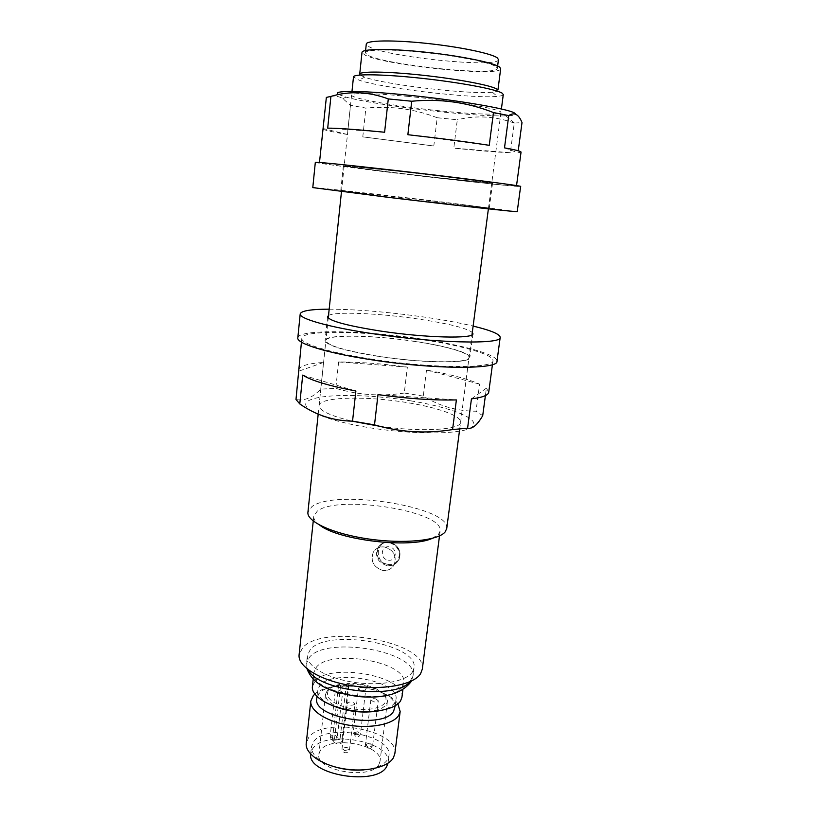 <?xml version="1.0" encoding="UTF-8"?>
<svg xmlns="http://www.w3.org/2000/svg" width="818" height="818" viewBox="0 0 818 818"><rect width="100%" height="100%" fill="white"/><g stroke="black" fill="none" stroke-linecap="round" stroke-linejoin="round"><path stroke-width="0.61" stroke-dasharray="4.09 3.07" d="M387.967 560.085C396.433 562.109 398.131 548.275 389.552 546.925C381.065 544.952 379.44 558.725 387.967 560.085M385.022 547.068C379.859 546.322 375.953 548.05 373.294 552.273C370.309 560.913 373.294 566.915 382.241 570.279C387.548 571.066 391.525 569.236 394.174 564.809C396.914 556.22 393.867 550.299 385.022 547.068C379.859 546.322 375.953 548.05 373.294 552.273C370.309 560.913 373.294 566.915 382.241 570.279C387.548 571.066 391.525 569.236 394.174 564.809C396.914 556.22 393.867 550.299 385.022 547.068M385.891 542.518C382.282 543.121 379.552 544.962 377.691 548.06C374.726 556.608 377.763 562.436 386.802 565.535C391.996 566.353 395.83 564.645 398.294 560.422C401.024 551.925 398.11 545.995 389.552 542.62M358.56 688.286C361.679 687.018 364.071 687.427 365.748 689.533L365.595 689.891C362.486 691.169 360.094 690.76 358.407 688.654L358.56 688.286M375.615 698.858L378.305 700.801C377.793 701.905 376.198 702.243 373.519 701.793L370.83 699.86C371.341 698.756 372.936 698.419 375.615 698.858M354.715 704.41C351.495 705.781 349.03 705.351 347.313 703.132L347.486 702.734C350.707 701.374 353.171 701.793 354.879 704.012L354.715 704.41M337.762 693.572L335.196 691.742C335.728 690.617 337.353 690.28 340.053 690.719L342.63 692.56C342.098 693.674 340.472 694.012 337.762 693.572M367.282 711.66C376.955 710.862 383.284 708.46 386.28 704.451L387.384 701.619C387.66 697.519 384.491 693.715 377.875 690.228C368.642 685.781 358.141 683.776 346.382 684.206L347.221 683.47C358.366 683.102 368.304 685.014 377.037 689.216C385.022 693.531 387.681 698.03 385.012 702.723C380.891 709.012 363.233 711.588 347.783 707.938C331.086 703.081 324.715 697.038 328.672 689.789C330.615 687.529 333.887 685.832 338.488 684.686L337.425 685.474C332.589 686.68 329.153 688.47 327.118 690.852L325.533 694.359C325.431 700.044 331.178 704.85 342.762 708.777M378.887 764.482C370.953 780.495 315.022 770.76 318.867 754.165L320.472 750.28C330.267 735.106 383.294 744.82 380.022 761.353L378.887 764.482M402.323 686.506L403.775 682.785C407.937 661.987 330.983 648.5 316.392 667.151L313.969 672.232C308.509 693.143 391.761 706.793 402.323 686.506M496.26 66.79L497.334 68.334C497.947 76.616 386.382 65.215 368.09 55.317L365.349 52.833C365.319 49.315 391.771 49.019 425.452 52.608C459.102 56.166 490.892 62.669 496.26 66.79M498.459 59.602C499 68.446 387.272 57.137 369.01 46.708L366.28 44.07M497.518 89.643L497.876 90.409C497.733 91.238 495.902 91.82 492.395 92.178C470.687 94.786 385.145 84.735 364.624 77.168L360.155 75.021M500.688 68.681C501.229 77.373 384.368 65.44 364.93 55.031L362.006 52.393M503.285 94.53C503.111 95.409 501.097 96.023 497.221 96.381C473.428 98.958 381.505 88.16 358.959 80.133L353.488 76.933M446.73 528.571C451.219 506.853 334.685 488.469 311.801 506.731L307.916 512.262M432.108 538.408L438.52 534.359L440.125 531.066C444.379 511.107 337.701 494.266 317.21 511.209L313.764 516.219C313.478 519.082 315.503 522.078 319.858 525.217M422.292 669.196C427.528 641.578 323.509 623.408 302.691 647.662L299.102 654.717M412.446 671.977L414.051 667.866C418.734 643.981 328.028 628.204 310.411 649.38L307.425 655.341C306.034 665.607 325.942 677.877 352.711 682.12C379.44 686.455 406.27 681.598 412.446 671.977M401.955 697.171C406.188 675.811 329.439 662.232 314.838 681.435L312.394 686.65M379.133 710.822C386.934 709.145 392.119 706.466 394.675 702.785L396.004 699.339C399.787 680.556 332.353 668.633 319.766 685.627L317.691 690.147C317.333 695.556 321.914 700.576 331.433 705.218M394.961 707.672C398.785 688.603 331.454 676.639 318.856 693.899L316.771 698.49M397.875 703.869C386.699 686.149 329.797 679.461 314.818 694.114M394.838 753.664C399.337 730.126 323.417 716.179 308.713 737.478L306.229 743.255M363.826 769.891C375.953 768.593 383.867 765.147 387.589 759.554L388.949 755.76C392.967 735.065 326.259 722.836 313.58 741.67L311.474 746.66C311.239 754.431 318.294 760.955 332.64 766.231M387.998 763.194L388.1 762.56C392.149 741.64 325.523 729.37 312.844 748.419L310.676 754.104M338.591 685.208L332.292 740.556L334.112 742.417C337.711 744.4 340.452 744.37 342.333 742.304L340.032 739.36L332.292 740.556M346.382 684.206L340.032 739.36M339.419 684.472L340.605 685.556C344.266 687.406 347.036 687.406 348.908 685.556L347.221 683.47M338.652 94.53L345.994 97.107C363.662 101.953 407.119 108.497 445.82 112.342C472.487 114.99 492.518 116.176 505.902 115.89C512.007 115.696 515.084 115.082 515.125 114.039M433.806 145.993L362.783 136.872L433.806 145.993L437.19 117.731L457.293 119.776L453.806 148.15C478.591 150.696 497.426 152.22 510.33 152.721L514.266 123.078L522.007 122.588M437.19 117.731C414.573 108.937 390.799 105.716 365.881 108.078L350.452 105.297L342.895 98.641C337.834 95.665 332.323 95.256 326.351 97.403M398.816 171.299C444.992 176.545 493.868 182.803 491.741 183.13L434.91 177.363C391.955 172.465 343.478 166.32 344.184 165.788L398.816 171.299M407.374 96.32C454.246 100.788 503.448 109.581 500.923 112.608C500.831 115.174 474.726 114.346 442.886 111.125C399.378 106.872 350.585 98.528 351.597 95.062C353.57 92.679 372.159 93.099 407.374 96.32M440.135 178.242C383.53 171.79 318.856 163.6 319.449 162.843C318.693 162.23 348.417 165.175 391.883 170.134C454.225 177.209 519.624 185.604 516.485 185.983C516.618 186.606 481.833 183.028 440.135 178.242M350.452 105.297L347.405 134.479C331.505 131.841 323.325 129.97 322.865 128.845M362.783 136.872L365.881 108.078M521.046 152.128L517.958 152.772L518.223 150.788M327.701 128.15L384.593 132.25M347.405 134.479L323.212 128.549M514.266 123.078C495.258 116.197 476.27 115.093 457.293 119.776M510.33 152.721L453.806 148.15M504.501 147.864L517.958 152.772M407.865 134.714L489.246 145.328M435.084 177.394L492.559 183.222C494.726 182.895 445.299 176.565 398.591 171.259L343.366 165.696C342.66 166.238 391.679 172.445 435.084 177.394M432.241 200.962L489.287 208.304L395.554 197.915L340.738 190.85L432.241 200.962M312.793 187.598C312.384 186.954 379.603 194.439 438.182 201.453L517.221 211.617M315.319 162.342C314.756 163.15 382.139 171.678 440.984 178.385C484.389 183.365 520.739 187.107 520.626 186.463M410.922 400.881C451.199 407.374 481.229 419.133 472.313 426.812C464.154 434.603 412.63 435.186 365.83 427.108C318.897 419.133 294.899 406.035 310.39 399.838C325.196 393.509 370.728 394.296 410.922 400.881M407.364 367.088L338.621 361.965C359.603 361.996 382.517 363.703 407.364 367.088L404.266 393.029L423.295 396.106C439.542 406.147 457.119 411.188 476.015 411.219L482.712 415.677M415.135 341.505C373.581 335.083 325.901 334.194 325.881 340.595C327.047 345.411 344.327 350.595 377.722 356.147C422.18 363.223 470.238 363.509 469.031 357.415C469.859 352.895 445.585 346.024 415.135 341.505M379.511 426.239C421.158 432.333 461.076 429.879 460.585 422.241C461.649 415.953 437.845 407.548 407.763 402.712C366.72 395.748 319.347 396.74 319.081 405.616C319.143 410.554 330.094 415.728 351.934 421.137M370.554 358.959C430.534 368.55 494.829 368.785 492.968 360.707C494.021 354.552 460.984 345.339 420.585 339.378C365.758 330.942 302.159 329.613 301.832 338.253C300.513 343.57 328.693 352.517 370.554 358.959M488.735 392.211L486.403 388.141L485.401 395.605M479.604 384.133L426.495 370.073C450.135 374.245 467.835 378.928 479.604 384.133L476.015 411.219M426.495 370.073L423.295 396.106M338.621 361.965L335.789 388.346L320.738 389.133C312.445 397.763 304.194 401.219 295.993 399.491M298.662 369.879C299.592 365.963 307.885 363.478 323.539 362.435L320.738 389.133M302.701 375.114L355.881 391.024M323.539 362.435L298.836 371.157M404.266 393.029C381.331 396.618 358.509 395.063 335.789 388.346M471.444 398.887L486.403 388.141M377.988 394.624L456.393 399.92M377.487 356.239C343.724 350.625 326.249 345.39 325.083 340.513C325.114 334.041 373.315 334.94 415.319 341.433C446.096 345.994 470.667 352.947 469.829 357.517C471.056 363.683 422.456 363.396 377.487 356.239M328.519 315.492C334.869 311.28 379.327 313.263 418.029 319C447.937 323.478 466.025 327.936 472.293 332.384M329.173 309.163C356.587 309.347 388.243 311.975 424.143 317.047C443.008 319.787 459.327 322.793 473.121 326.075M297.813 337.875C298.202 328.856 364.47 330.267 421.464 339.03C463.53 345.227 498.06 354.828 496.976 361.27M389.941 542.242C384.859 541.516 381.004 543.224 378.376 547.395C375.421 555.913 378.366 561.823 387.19 565.126C392.425 565.892 396.341 564.093 398.959 559.716C401.669 551.25 398.663 545.422 389.941 542.242M387.466 564.236C373.581 562.007 376.208 539.553 390.053 542.753C404.072 544.962 401.28 567.549 387.466 564.236M357.916 731.732L353.212 732.826L355.779 734.779L360.339 734.083L357.916 731.732M372.701 746.088L370.186 743.654L365.431 744.779L368.08 746.834L372.701 746.088M344.664 750.597L349.552 749.411L346.934 747.355L342.221 748.102L344.664 750.597M330.319 735.944L332.67 738.337L337.507 737.192L334.971 735.229L330.319 735.944M409.89 681.762L413.049 675.678C417.783 651.435 327.21 635.586 309.572 657.11L306.586 663.173L308.243 669.819M340.605 685.556L334.112 742.417M348.417 684.554L341.863 741.21M377.691 548.06L378.376 547.395C380.943 543.254 384.828 541.547 390.033 542.252C398.806 545.606 401.781 551.434 398.959 559.716L398.294 560.422M355.728 711.404L353.212 732.826L355.861 736.824C358.335 737.192 359.879 736.149 360.493 733.695L363.09 711.803M363.12 711.588L365.748 689.533M370.83 699.86L365.431 744.779C366.607 749.37 368.949 750.096 372.456 746.967L378.305 700.801M346.535 709.82L342.047 748.542C341.965 750.576 342.865 751.946 344.756 752.652C347.323 753.051 348.928 751.967 349.552 749.411L354.041 711.21M346.556 709.615L347.313 703.132M335.196 691.742L330.135 736.384C331.249 740.822 333.55 741.568 337.047 738.613L342.63 692.56M338.488 684.686L337.425 685.474M325.533 694.359L318.867 754.165M414.051 667.866L413.049 675.678L411.352 681.087M497.334 68.334L497.641 65.972M364.624 77.168L358.959 80.133M492.395 92.178L497.221 96.381M459.696 429.092L471.976 334.859M488.387 208.856L501.403 108.978M439.511 535.872L440.125 531.066M402.896 689.748L403.775 682.785M395.196 705.75L396.004 699.339M388.1 762.56L388.949 755.76M310.717 753.47L311.474 746.66M316.985 696.558L317.691 690.147M313.202 679.206L313.969 672.232M306.985 668.827L306.586 663.173L307.425 655.341M313.253 521.035L313.764 516.219M318.192 414.113L328.253 317.977M341.484 191.596L351.975 91.422M365.349 52.833L365.605 50.46M387.384 701.619L380.022 761.353M348.908 685.556L346.126 709.533M346.106 709.717L342.333 742.304M377.037 689.216L377.875 690.228M354.082 710.842L354.879 704.012M355.769 711.046L358.407 688.654M345.994 97.107L342.895 98.641M500.923 112.608L491.741 183.13M351.597 95.062L344.184 165.788M505.902 115.89L514.522 123.078M489.287 208.304L492.559 183.222M340.738 190.85L343.366 165.696M319.081 405.616L325.881 340.595M492.446 364.583L492.968 360.707M301.443 342.139L301.832 338.253M460.585 422.241L469.031 357.415M327.578 316.638L325.083 340.513M472.937 333.713L469.829 357.517"/><path stroke-width="1.23" d="M342.762 708.777C350.769 711.19 358.938 712.151 367.282 711.66M365.605 50.46L366.28 44.07C366.27 40.317 392.793 39.796 426.526 43.364C460.237 46.902 492.058 53.599 497.395 57.966L498.459 59.602L497.641 65.972M360.155 75.021L359.705 74.172C359.593 71.105 387.231 71.391 422.558 75.225C457.855 79.029 491.178 85.358 496.761 89.06L497.518 89.643M359.705 74.172L362.006 52.393C361.955 48.702 389.767 48.385 425.237 52.168C460.687 55.921 494.072 62.761 499.604 67.096L500.688 68.681L497.937 89.96M351.975 91.422L353.488 76.933C353.335 73.722 383.305 74.121 421.761 78.313C460.176 82.465 496.26 89.274 502.129 93.15L503.285 94.53L501.403 108.978M318.192 414.113L307.916 512.262C306.505 521.577 332.926 533.837 368.233 538.939C403.489 544.134 438.008 540.667 445.053 532.048L446.73 528.571L459.696 429.092M389.552 542.62L385.891 542.518M313.253 521.035L299.102 654.717C297.486 666.558 320.523 680.791 351.628 685.678C382.681 690.678 413.652 684.922 420.544 673.776L422.292 669.196L439.511 535.872M313.202 679.206L312.394 686.65C311.167 695.862 327.814 706.65 350.155 710.28C372.466 713.991 395.074 709.605 400.503 700.995L401.955 697.171L402.896 689.748M316.985 696.558L316.771 698.49C311.985 717.652 384.071 729.707 393.632 711.169L395.196 705.75M314.818 694.114L313.284 695.668L310.83 701.026C309.582 710.474 326.147 721.476 348.427 725.126C370.677 728.869 393.233 724.288 398.683 715.443L400.155 711.527L397.875 703.869M310.83 701.026L306.229 743.255C304.909 753.398 321.259 765.024 343.345 768.726C365.401 772.529 387.844 767.417 393.346 757.877L394.838 753.664L400.155 711.527M310.676 754.104C307.261 774.973 377.251 786.435 386.74 766.394L387.998 763.194M332.64 766.231C342.793 769.523 353.182 770.74 363.826 769.891M331.433 705.218C346.791 711.67 362.701 713.541 379.133 710.822M319.858 525.217C338.468 540.217 410.534 548.684 432.108 538.408M515.125 114.039C517.436 110.41 459.143 100 403.54 94.714C358.366 90.266 330.533 90.542 338.652 94.53M330.912 96.412C349.685 90.767 368.816 91.606 388.294 98.927L384.593 132.25C356.198 129.448 337.231 128.078 327.701 128.15L330.912 96.412L326.351 97.403L319.49 162.465M516.536 185.614L521.046 152.128C521.127 151.31 515.616 149.888 504.501 147.864L508.755 115.583L493.469 112.557L489.246 145.328C466.188 141.759 439.061 138.222 407.865 134.714L411.72 101.238L388.294 98.927M518.223 150.788L522.007 122.588C518.704 114.234 514.287 111.892 508.755 115.583M411.72 101.238C440.176 98.508 467.426 102.281 493.469 112.557M387.609 197.261L312.793 187.598L315.319 162.342C314.521 161.708 345.38 164.766 390.697 169.929C455.779 177.322 523.949 186.064 520.626 186.463L517.221 211.617C520.35 212.527 452.344 205.042 387.609 197.261M492.446 364.583L488.735 392.211C488.295 395.258 482.528 397.487 471.444 398.887L467.589 428.151C472.211 429.286 477.252 425.125 482.712 415.677L485.401 395.605M467.589 428.151L452.569 429.583C426.198 433.898 400.176 432.333 374.511 424.879L352.538 421.147L355.881 391.024C329 385.871 311.269 380.564 302.701 375.114L299.787 403.939L295.993 399.491L301.443 342.139M351.934 421.137L379.511 426.239M452.569 429.583L456.393 399.92C433.837 400.472 407.701 398.703 377.988 394.624L374.511 424.879M299.787 403.939C315.85 415.145 333.437 420.881 352.538 421.147M472.293 332.384L472.937 333.713C474.287 339.01 425.575 337.926 380.36 331.024C346.423 325.625 328.826 320.83 327.578 316.638L328.519 315.492M473.121 326.075C490.902 330.37 499.931 334.143 500.197 337.394C502.364 344.644 435.186 343.284 372.241 333.611C328.386 327.098 298.907 318.611 300.206 313.897C301.228 310.799 310.881 309.224 329.173 309.163M500.197 337.394L496.976 361.27C498.949 369.685 431.935 369.45 369.327 359.439C325.697 352.711 296.443 343.396 297.813 337.875L300.206 313.897M308.243 669.819C317.844 690.965 395.656 700.106 409.89 681.762M411.352 681.087L410.881 681.956C401.301 694.032 383.632 698.889 357.885 696.507C334.03 692.703 314.01 687.018 306.985 668.827M471.976 334.859L488.387 208.856M328.253 317.977L341.484 191.596"/></g></svg>
